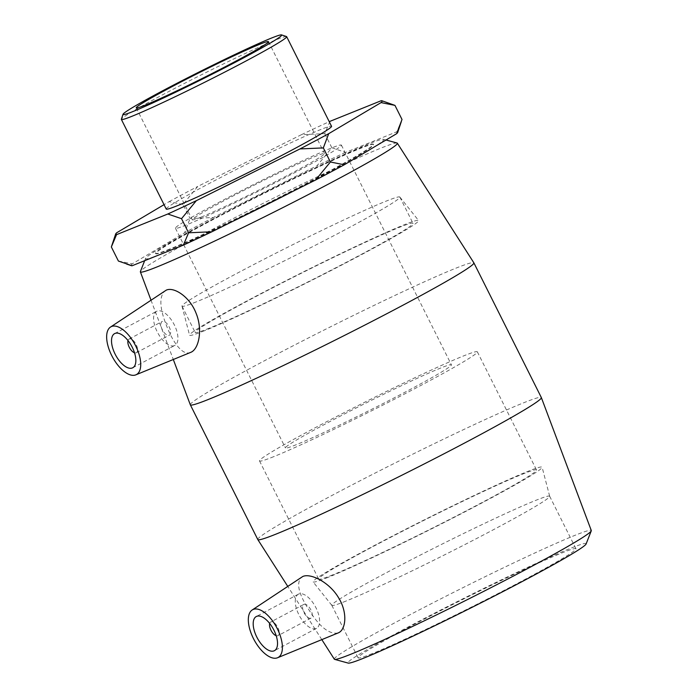 <?xml version="1.0" encoding="UTF-8"?>
<svg xmlns="http://www.w3.org/2000/svg" width="698" height="698" viewBox="0 0 698 698"><rect width="100%" height="100%" fill="white"/><g stroke="black" fill="none" stroke-linecap="round" stroke-linejoin="round"><path stroke-width="0.52" stroke-dasharray="3.49 2.62" d="M329.962 121.347L324.779 133.65L301.449 134.67L197.787 186.418L182.972 204.435L190.031 218.526L213.361 217.506L317.023 165.758L331.838 147.74L345.527 152.434L396.83 131.774L402.013 119.471M324.779 133.65L331.838 147.74M386.675 102.327L381.265 100.687M182.972 204.435L169.091 201.661L164.047 204.654M118.407 261.052L132.297 263.835L184.656 232.748L190.031 218.526M116.723 232.748L112.029 244.885M301.449 134.67A149.04 6.57 153.4 0 1 329.238 121.679M169.091 201.661A149.04 6.57 153.4 0 1 197.787 186.418M397.729 132.35A149.04 6.57 -26.6 0 0 396.83 131.774M345.527 152.434A149.04 6.57 -26.6 0 0 317.023 165.758M213.361 217.506A149.04 6.57 -26.6 0 0 184.656 232.748M132.297 263.835A149.04 6.57 -26.6 0 0 131.46 265.694M169.797 249.029A121.818 5.366 153.4 0 1 155.541 253.304A121.818 5.366 153.4 0 1 262.064 193.965A121.818 5.366 153.4 0 1 373.386 144.216A121.818 5.366 153.4 0 1 293.509 190.039A121.818 5.366 153.4 0 1 169.797 249.029M334.333 659.191A143.692 6.334 153.4 0 1 459.965 589.164A143.692 6.334 153.4 0 1 591.293 530.515M586.102 543.978A133.187 5.872 -26.6 0 0 464.406 598.029A133.187 5.872 -26.6 0 0 348.215 663.1M257.798 539.545A158.551 6.989 153.4 0 1 396.438 462.303A158.551 6.989 153.4 0 1 541.343 397.563M337.98 632.999C329.133 634.499 319.44 626.778 308.909 609.816C298.517 593.806 296.039 582.926 301.492 577.167M372.357 653.546A121.818 5.366 153.4 0 1 358.109 657.821A121.818 5.366 153.4 0 1 464.632 598.483A121.818 5.366 153.4 0 1 575.955 548.733A121.818 5.366 153.4 0 1 496.077 594.556A121.818 5.366 153.4 0 1 372.357 653.546M159.676 254.639A133.187 5.872 153.4 0 1 145.568 258.417A133.187 5.872 153.4 0 1 262.012 193.861A133.187 5.872 153.4 0 1 383.455 139.286A133.187 5.872 153.4 0 1 372.113 148.246M362.053 154.223A133.187 5.872 153.4 0 1 295.114 190.231M232.809 221.336A133.187 5.872 153.4 0 1 162.651 253.444M397.057 143.02A143.692 6.334 -26.6 0 0 266.034 201.897A143.692 6.334 -26.6 0 0 140.403 271.539M190.318 404.796A158.551 6.989 153.4 0 1 328.976 327.58A158.551 6.989 153.4 0 1 473.855 262.806M190.598 352.411C182.527 356.085 172.624 342.037 166.255 324.945C159.572 307.905 159.127 296.537 164.929 290.848M169.963 249.369A121.818 5.366 153.4 0 1 155.715 253.653A121.818 5.366 153.4 0 1 262.239 194.306A121.818 5.366 153.4 0 1 373.561 144.565A121.818 5.366 153.4 0 1 293.684 190.38A121.818 5.366 153.4 0 1 169.963 249.369M166.246 209.06A92.433 4.075 153.4 0 1 247.075 164.03A92.433 4.075 153.4 0 1 331.541 126.286M286.503 36.54A92.433 4.075 -26.6 0 0 202.193 74.407A92.433 4.075 -26.6 0 0 121.373 119.236M296.301 444.67A92.808 4.092 153.4 0 1 285.447 447.933A92.808 4.092 153.4 0 1 366.598 402.72A92.808 4.092 153.4 0 1 451.414 364.818A92.808 4.092 153.4 0 1 390.566 399.727A92.808 4.092 153.4 0 1 296.301 444.67M186.279 224.965A92.808 4.092 153.4 0 1 175.425 228.229A92.808 4.092 153.4 0 1 256.576 183.016A92.808 4.092 153.4 0 1 341.401 145.114A92.808 4.092 153.4 0 1 280.544 180.023A92.808 4.092 153.4 0 1 186.279 224.965M200.945 217.183A73.944 3.263 153.4 0 1 192.29 219.783A73.944 3.263 153.4 0 1 256.951 183.757A73.944 3.263 153.4 0 1 324.526 153.56A73.944 3.263 153.4 0 1 276.042 181.375A73.944 3.263 153.4 0 1 200.945 217.183M269.69 623.462A7.73 3.673 62 0 1 270.754 621.988A7.73 3.673 62 0 1 270.92 621.909A7.73 3.673 62 0 1 277.717 627.266A7.73 3.673 62 0 1 278.005 635.651A7.73 3.673 62 0 1 276.19 635.704M303.979 604.363A7.73 3.673 62 0 1 310.776 609.72A7.73 3.673 62 0 1 311.064 618.096A7.73 3.673 62 0 1 304.197 612.992A7.73 3.673 62 0 1 303.813 604.433A7.73 3.673 62 0 1 303.979 604.363M298.788 593.998A19.335 9.187 -118 0 0 298.369 594.19A19.335 9.187 -118 0 0 299.329 615.575A19.335 9.187 -118 0 0 316.508 628.348A19.335 9.187 -118 0 0 315.775 607.391A19.335 9.187 -118 0 0 298.788 593.998M128.013 340.545A7.73 3.673 62 0 1 129.078 339.071A7.73 3.673 62 0 1 135.953 344.175A7.73 3.673 62 0 1 136.328 352.734A7.73 3.673 62 0 1 136.162 352.813A7.73 3.673 62 0 1 134.513 352.787M169.221 335.258A7.73 3.673 -118 0 0 169.387 335.18A7.73 3.673 -118 0 0 169.012 326.62A7.73 3.673 -118 0 0 162.137 321.516A7.73 3.673 -118 0 0 162.425 329.901A7.73 3.673 -118 0 0 169.221 335.258M174.413 345.623A19.335 9.187 62 0 1 157.425 332.231A19.335 9.187 62 0 1 156.692 311.273A19.335 9.187 62 0 1 173.881 324.038A19.335 9.187 62 0 1 174.832 345.423A19.335 9.187 62 0 1 174.413 345.623M346.068 601.039A121.818 5.366 153.4 0 1 331.847 605.358A121.818 5.366 153.4 0 1 331.82 605.314A121.818 5.366 153.4 0 1 438.335 545.976A121.818 5.366 153.4 0 1 549.658 496.226A121.818 5.366 153.4 0 1 549.675 496.278A121.818 5.366 153.4 0 1 469.292 542.302A121.818 5.366 153.4 0 1 346.068 601.039M328.069 577.359A128.066 5.645 153.4 0 1 313.114 581.905A128.066 5.645 153.4 0 1 425.065 519.469A128.066 5.645 153.4 0 1 542.119 467.224A128.066 5.645 153.4 0 1 457.609 515.613A128.066 5.645 153.4 0 1 328.069 577.359M332.92 574.786A121.818 5.366 153.4 0 1 318.672 579.061A121.818 5.366 153.4 0 1 425.187 519.713A121.818 5.366 153.4 0 1 536.518 469.972A121.818 5.366 153.4 0 1 456.64 515.796A121.818 5.366 153.4 0 1 332.92 574.786M273.756 456.64A121.818 5.366 153.4 0 1 259.508 460.916A121.818 5.366 153.4 0 1 366.022 401.577A121.818 5.366 153.4 0 1 477.353 351.836A121.818 5.366 153.4 0 1 397.476 397.651A121.818 5.366 153.4 0 1 273.756 456.64M204.549 330.712A128.066 5.645 153.4 0 1 189.551 335.162A128.066 5.645 153.4 0 1 301.553 272.822A128.066 5.645 153.4 0 1 418.556 220.481A128.066 5.645 153.4 0 1 335.136 268.433A128.066 5.645 153.4 0 1 204.549 330.712M196.26 301.876A121.818 5.366 153.4 0 1 182.012 306.16A121.818 5.366 153.4 0 1 181.995 306.108A121.818 5.366 153.4 0 1 288.527 246.813A121.818 5.366 153.4 0 1 399.823 197.028A121.818 5.366 153.4 0 1 399.858 197.072A121.818 5.366 153.4 0 1 319.981 242.887A121.818 5.366 153.4 0 1 196.26 301.876M209.409 328.13A121.818 5.366 153.4 0 1 195.161 332.414A121.818 5.366 153.4 0 1 301.676 273.066A121.818 5.366 153.4 0 1 412.998 223.325A121.818 5.366 153.4 0 1 333.129 269.149A121.818 5.366 153.4 0 1 209.409 328.13M321.813 639.621L287.724 586.329M145.568 258.417L144.669 260.686M383.455 139.286L386.02 139.993M150.986 300.123L173.305 359.505M175.425 228.229L285.447 447.933M341.401 145.114L451.414 364.818M136.25 107.858L192.29 219.783M268.477 41.636L324.526 153.56M303.813 604.433L270.754 621.988M311.064 618.096L278.005 635.651M298.369 594.19L256.297 616.526M316.508 628.348L274.427 650.684M136.328 352.734L169.387 335.18M129.078 339.071L162.137 321.516M132.751 367.767L174.832 345.423M114.62 333.609L156.692 311.273M331.82 605.314L358.109 657.821M549.658 496.226L575.955 548.733M549.675 496.278L542.119 467.224M331.847 605.358L313.114 581.905M259.508 460.916L318.672 579.061M477.353 351.836L536.518 469.972M181.995 306.108L189.551 335.162M399.823 197.028L418.556 220.481M182.012 306.16L195.161 332.414M399.858 197.072L412.998 223.325"/><path stroke-width="1.05" d="M381.064 102.597L394.955 105.381L402.013 119.471L396.639 133.693L344.271 164.78L330.39 161.997L323.331 147.906L328.706 133.684L381.064 102.597A149.04 6.57 153.4 0 0 381.902 100.748A149.04 6.57 153.4 0 0 381.265 100.687L329.962 121.347A149.04 6.57 153.4 0 0 329.238 121.679M394.955 105.381L381.902 100.748M330.39 161.997L315.575 180.014L211.913 231.762L188.582 232.792L183.399 245.085L132.097 265.755L118.407 261.052L111.348 246.961L116.531 234.659L167.834 213.998L181.524 218.692L196.339 200.675L300 148.927L323.331 147.906M188.582 232.792L181.524 218.692M116.531 234.659A149.04 6.57 153.4 0 1 115.632 234.083L111.348 246.961M164.047 204.654L116.723 232.748A149.04 6.57 153.4 0 0 115.632 234.083M328.706 133.684A149.04 6.57 153.4 0 1 300 148.927M196.339 200.675A149.04 6.57 153.4 0 1 167.834 213.998M315.575 180.014A149.04 6.57 -26.6 0 0 344.271 164.78M183.399 245.085A149.04 6.57 -26.6 0 0 211.913 231.762M396.639 133.693A149.04 6.57 -26.6 0 0 397.729 132.35L401.333 121.548M126.687 264.106L131.46 265.694A149.04 6.57 -26.6 0 0 132.097 265.755M144.669 260.686L140.403 271.539A143.692 6.334 -26.6 0 0 140.377 271.871A143.692 6.334 -26.6 0 0 157.198 266.854A143.692 6.334 -26.6 0 0 303.421 197.124A143.692 6.334 -26.6 0 0 397.337 143.195L473.855 262.806A158.551 6.989 153.4 0 1 473.872 262.841L541.343 397.563A158.551 6.989 153.4 0 1 541.351 397.59L591.293 530.515A143.692 6.334 153.4 0 1 591.267 530.846A143.692 6.334 153.4 0 1 494.018 586.102A143.692 6.334 153.4 0 1 351.129 654.122A143.692 6.334 153.4 0 1 334.612 659.366A143.692 6.334 153.4 0 1 334.333 659.191L321.813 639.621M334.612 659.366L348.215 663.1A133.187 5.872 -26.6 0 0 363.527 658.231A133.187 5.872 -26.6 0 0 495.964 595.193A133.187 5.872 -26.6 0 0 586.102 543.978L591.267 530.846M541.351 397.59A158.551 6.989 153.4 0 1 437.061 457.365A158.551 6.989 153.4 0 1 276.347 533.979A158.551 6.989 153.4 0 1 257.815 539.58A158.551 6.989 153.4 0 1 257.798 539.545L190.336 404.823A158.551 6.989 153.4 0 1 190.318 404.796L173.305 359.505M252.144 610.008A27.074 12.861 -118 0 0 253.985 639.604A27.074 12.861 -118 0 0 277.472 657.786A27.074 12.861 -118 0 0 277.507 657.778A27.074 12.861 -118 0 0 277.324 628.75A27.074 12.861 -118 0 0 253.252 609.424A27.074 12.861 -118 0 0 252.144 610.008L302.801 576.478C310.627 572.936 329.482 582.228 338.626 597.846C347.927 612.704 345.903 630.242 338.024 632.981L337.98 632.999M162.651 253.444A133.187 5.872 153.4 0 1 161.133 254.063A133.187 5.872 153.4 0 1 159.676 254.639M372.113 148.246A133.187 5.872 153.4 0 1 362.053 154.223M295.114 190.231A133.187 5.872 153.4 0 1 232.809 221.336M397.337 143.195A143.692 6.334 -26.6 0 0 397.057 143.02L386.02 139.993M473.872 262.841A158.551 6.989 153.4 0 1 369.914 322.476A158.551 6.989 153.4 0 1 208.877 399.256A158.551 6.989 153.4 0 1 190.336 404.823M110.467 327.092A27.074 12.861 62 0 1 111.575 326.507A27.074 12.861 62 0 1 135.648 345.824A27.074 12.861 62 0 1 135.831 374.852A27.074 12.861 62 0 1 135.796 374.87A27.074 12.861 62 0 1 112.308 356.687A27.074 12.861 62 0 1 110.467 327.092L166.281 290.132C173.785 286.625 189.603 296.519 195.972 312.974C203.048 329.744 198.782 349.48 190.641 352.394L190.598 352.411M286.669 36.662L331.541 126.286A92.433 4.075 153.4 0 1 270.937 161.055A92.433 4.075 153.4 0 1 177.065 205.814A92.433 4.075 153.4 0 1 166.246 209.06L121.373 119.437A92.433 4.075 -26.6 0 0 132.184 116.191A92.433 4.075 -26.6 0 0 226.056 71.432A92.433 4.075 -26.6 0 0 286.669 36.662A92.433 4.075 -26.6 0 0 286.503 36.54L281.547 34.9A88.733 3.909 153.4 0 1 225.201 67.523A88.733 3.909 153.4 0 1 133.405 111.357A88.733 3.909 153.4 0 1 123.023 114.289A88.733 3.909 153.4 0 1 200.614 71.248A88.733 3.909 153.4 0 1 281.547 34.9M123.023 114.289L121.373 119.236A92.433 4.075 -26.6 0 0 121.373 119.437M144.896 105.258A73.944 3.263 153.4 0 1 136.25 107.858A73.944 3.263 153.4 0 1 200.902 71.833A73.944 3.263 153.4 0 1 268.477 41.636A73.944 3.263 153.4 0 1 219.992 69.451A73.944 3.263 153.4 0 1 144.896 105.258M276.19 635.704A7.73 3.673 62 0 1 271.129 630.547A7.73 3.673 62 0 1 269.69 623.462M256.716 616.334A19.335 9.187 62 0 1 273.703 629.727A19.335 9.187 62 0 1 274.427 650.684A19.335 9.187 62 0 1 257.248 637.92A19.335 9.187 62 0 1 256.297 616.526A19.335 9.187 62 0 1 256.716 616.334M134.513 352.787A7.73 3.673 62 0 1 129.462 347.621A7.73 3.673 62 0 1 128.013 340.545M132.332 367.959A19.335 9.187 62 0 1 115.344 354.567A19.335 9.187 62 0 1 114.62 333.609A19.335 9.187 62 0 1 131.8 346.382A19.335 9.187 62 0 1 132.751 367.767A19.335 9.187 62 0 1 132.332 367.959M287.724 586.329L257.815 539.58M140.377 271.871L150.986 300.123M277.507 657.778L338.024 632.981M135.831 374.852L190.641 352.394"/></g></svg>
